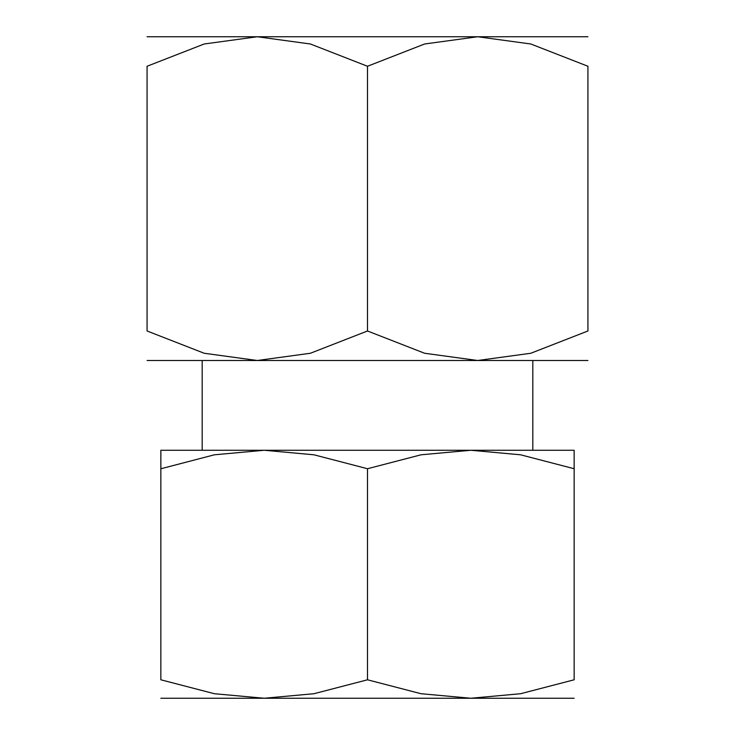 <?xml version="1.0" encoding="UTF-8"?>
<svg xmlns="http://www.w3.org/2000/svg" width="735" height="735" viewBox="0 0 735 735"><rect width="100%" height="100%" fill="white"/><g stroke="black" fill="none" stroke-linecap="round" stroke-linejoin="round"><path stroke-width="1.1" d="M587.926 36.75L477.713 36.75L530.808 43.99L587.926 66.26L587.926 330.989L530.808 353.259L477.713 360.499L424.619 353.259L367.5 330.989L310.381 353.259L257.287 360.499L587.926 360.499M367.5 36.75L257.287 36.75L310.381 43.99L367.5 66.26L424.619 43.99L477.713 36.75L367.5 36.75M202.18 360.499L202.18 450.27L532.82 450.27L532.82 360.499L202.18 360.499M574.145 450.27L470.823 450.27L520.601 454.8L574.145 468.728C574.145 444.013 574.145 444.013 574.145 468.765L574.145 679.792L520.601 693.721L470.823 698.25L421.054 693.721L367.5 679.792L313.946 693.721L264.177 698.25L574.145 698.25M367.5 450.27L264.177 450.27L313.946 454.8L367.5 468.728L421.054 454.8L470.823 450.27L367.5 450.27M160.855 698.25L264.177 698.25L214.399 693.721L160.855 679.792L160.855 468.728C160.855 444.013 160.855 444.013 160.855 468.765L214.399 454.8L264.177 450.27L160.855 450.27M574.145 679.756C574.145 704.507 574.145 704.507 574.145 679.756M160.855 679.756C160.855 704.507 160.855 704.507 160.855 679.756M367.5 468.728L367.5 679.792M587.926 66.315C587.926 26.754 587.926 26.754 587.926 66.315M147.073 66.315C147.073 26.754 147.073 26.754 147.073 66.315M147.073 360.499L257.287 360.499L204.192 353.259L147.073 330.989L147.073 66.26L204.192 43.99L257.287 36.75L147.073 36.75M587.926 330.934C587.926 370.495 587.926 370.495 587.926 330.934M147.073 330.934C147.073 370.495 147.073 370.495 147.073 330.934M367.5 66.26L367.5 330.989"/></g></svg>

